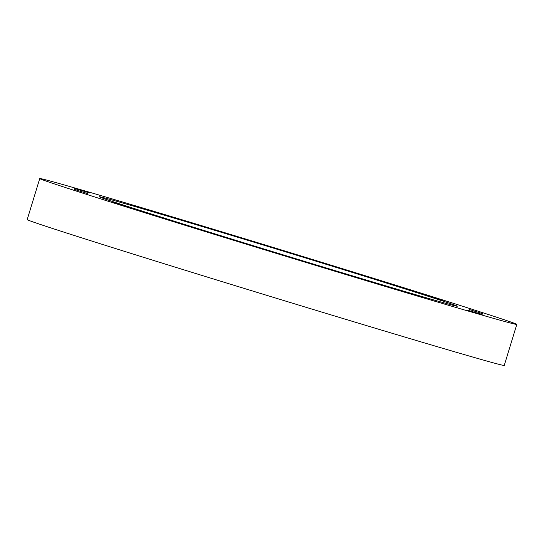 <?xml version="1.0" encoding="UTF-8"?>
<svg xmlns="http://www.w3.org/2000/svg" width="544" height="544" viewBox="0 0 544 544"><rect width="100%" height="100%" fill="white"/><g stroke="black" fill="none" stroke-linecap="round" stroke-linejoin="round"><path stroke-width="0.82" d="M155.523 212.228L135.572 206.21L155.523 212.228M89.57 192.943L74.392 188.414L89.57 192.943M74.174 189.339L87.38 193.494L74.174 189.339M113.465 202.388L131.981 208.141L113.465 202.388M196.921 228.589L218.797 235.321L196.921 228.589M302.172 260.93L324.578 267.757L302.172 260.93M401.016 290.734L420.974 296.759L401.016 290.734M466.976 310.026L482.154 314.554L466.976 310.026M482.372 313.623L469.166 309.468L482.372 313.623M443.081 300.58L424.565 294.828L443.081 300.58M359.625 274.373L337.749 267.648L359.625 274.373M254.374 242.039L231.968 235.205L254.374 242.039M308.829 262.67A187.204 1.795 -163 0 1 99.246 196.751A187.204 1.795 -163 0 1 278.8 249.764A187.204 1.795 -163 0 1 457.293 306.218A187.204 1.795 -163 0 1 308.829 262.67M318.981 266.39A249.424 2.394 -163 0 1 39.746 178.554A249.424 2.394 -163 0 1 278.97 249.193A249.424 2.394 -163 0 1 516.8 324.408A249.424 2.394 -163 0 1 318.981 266.39M39.746 178.554L27.2 219.592A249.424 2.394 17 0 0 306.435 307.428A249.424 2.394 17 0 0 504.254 365.446L516.8 324.408"/></g></svg>
